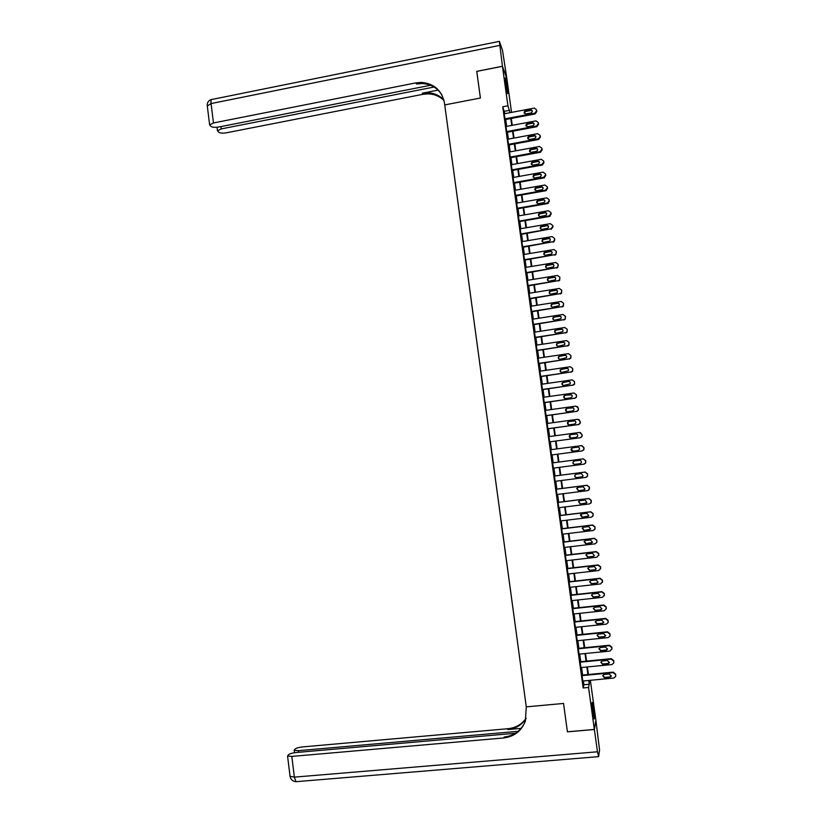 <?xml version="1.0" encoding="UTF-8"?>
<svg xmlns="http://www.w3.org/2000/svg" width="823" height="823" viewBox="0 0 823 823"><rect width="100%" height="100%" fill="white"/><g stroke="black" fill="none" stroke-linecap="round" stroke-linejoin="round"><path stroke-width="1.23" d="M592.848 712.512C591.943 705.321 591.768 701.957 592.303 702.441L593.527 708.87C594.422 716.02 594.607 719.384 594.062 718.942L592.848 712.512M505.589 83.257L505.373 77.804L507.421 88.195L507.626 93.657L505.589 83.257M476.764 71.395L480.406 98.019L476.754 71.406L502.442 66.313L506.834 78.432L511.546 112.391M590.348 680.282L595.903 720.331L594.371 729.445L588.548 687.452L589.258 684.252L588.733 680.436M504.89 113.656L502.74 106.784L583.157 687.956L583.939 684.757L583.414 680.94M582.602 675.076L581.552 667.504M580.74 661.671L579.69 654.079M578.888 648.298L577.839 640.685M577.046 634.934L575.987 627.301M575.195 621.591L574.135 613.937M573.353 608.259L572.283 600.584M571.512 594.947L570.442 587.262M569.67 581.655L568.6 573.94M567.829 568.384L566.759 560.648M565.998 555.124L564.917 547.367M564.156 541.884L563.086 534.106M562.335 528.654L561.255 520.866M560.504 515.455L559.424 507.637M558.673 502.267L557.593 494.428M556.852 489.088L555.772 481.239M555.031 475.941L553.941 468.071M553.21 462.804L552.12 454.924M551.389 449.656L550.309 441.817M549.579 436.519L548.499 428.721M547.758 423.403L546.688 415.646M545.947 410.307L544.877 402.581M544.137 397.221L543.077 389.546M542.326 384.156L541.267 376.523M540.526 371.111L539.466 363.509M538.715 358.077L537.676 350.516M536.915 345.063L535.876 337.543M535.115 332.07L534.086 324.581M533.325 319.087L532.296 311.639M531.524 306.125L530.506 298.718M529.734 293.173L528.716 285.807M527.944 280.242L526.926 272.917M526.154 267.331L525.146 260.047M524.374 254.43L523.366 247.188M522.584 241.551L521.587 234.339M520.805 228.691L519.817 221.521M519.025 215.842L518.037 208.713M517.255 203.014L516.268 195.915M515.476 190.195L514.498 183.138M513.706 177.398L512.739 170.382M511.937 164.621L510.97 157.635M510.167 151.854L509.211 144.91M508.408 139.108L507.452 132.205M506.649 126.372L505.692 119.51M504.221 113.78L505.096 119.623M505.991 126.495L506.855 132.308M507.75 139.231L508.614 145.023M509.519 151.977L510.373 157.749M511.299 164.734L512.143 170.484M513.068 177.511L513.902 183.251M514.848 190.308L515.671 196.018M516.628 203.116L517.441 208.816M518.418 215.945L519.21 221.624M520.208 228.794L520.99 234.442M521.792 241.664L522.77 247.291M523.767 254.533L524.549 260.14M525.558 267.434L526.329 273.02M527.337 280.345L528.109 285.91M529.127 293.276L529.899 298.811M530.917 306.218L531.689 311.742M532.718 319.18L533.479 324.674M534.508 332.163L535.269 337.636M536.308 345.156L537.069 350.608M538.108 358.17L538.859 363.601M539.919 371.194L540.66 376.605M541.719 384.248L542.47 389.629M543.53 397.314L544.27 402.673M545.34 410.389L546.081 415.728M547.151 423.485L547.892 428.804M548.962 436.601L549.702 441.9M550.782 449.739L551.513 455.006M552.603 462.876L553.334 468.143M554.424 476.013L555.155 481.321M556.245 489.171L556.976 494.51M558.066 502.339L558.807 507.719M559.887 515.527L560.638 520.938M561.718 528.736L562.469 534.189M563.549 541.956L564.311 547.439M565.38 555.196L566.142 560.72M567.212 568.446L567.983 574.012M569.053 581.727L569.825 587.324M570.884 595.019L571.666 600.656M572.736 608.32L573.518 613.999M574.577 621.653L575.37 627.363M576.419 634.996L577.221 640.747M578.271 648.359L579.073 654.141M580.122 661.733L580.925 667.566M581.974 675.127L582.787 681.002M594.371 729.445L567.428 731.801L563.529 703.449L526.278 706.875L444.492 103.101C441.858 90.458 434.163 83.555 421.386 82.393L415.903 82.876L213.466 122.966L209.639 124.901L211.089 126.505C212.725 127.411 215.287 127.586 218.774 127.02L430.552 85.263M583.157 687.956L588.548 687.452M502.74 106.784L507.914 105.797L502.442 66.313M480.406 98.019L444.739 104.922L480.406 98.019M509.993 112.689L507.914 105.797M587.91 674.562L586.861 666.98M586.058 661.147L584.999 653.555M584.196 647.763L583.137 640.14M582.345 634.389L581.285 626.745M580.493 621.026L579.433 613.372M578.641 607.693L577.571 600.018M576.789 594.371L575.73 586.676M574.948 581.069L573.878 573.353M573.106 567.777L572.036 560.041M571.265 554.507L570.185 546.75M569.423 541.256L568.354 533.479M567.592 528.027L566.512 520.229M565.761 514.807L564.671 506.989M563.93 501.608L562.839 493.769M562.099 488.43L561.008 480.57M560.278 475.262L559.177 467.382M558.447 462.115L557.356 454.234M556.626 448.957L555.535 441.107M554.805 435.809L553.725 428.001M552.984 422.683L551.904 414.915M551.163 409.576L550.093 401.85M549.353 396.48L548.283 388.795M547.532 383.405L546.472 375.761M545.721 370.35L544.672 362.737M543.91 357.305L542.861 349.734M542.11 344.281L541.061 336.751M540.3 331.268L539.271 323.778M538.499 318.285L537.47 310.827M536.699 305.302L535.68 297.895M534.909 292.35L533.88 284.974M533.109 279.409L532.09 272.074M531.319 266.487L530.31 259.194M529.528 253.577L528.52 246.324M527.738 240.686L526.741 233.465M525.959 227.817L524.961 220.636M524.169 214.957L523.181 207.818M522.389 202.119L521.412 195.01M520.609 189.29L519.632 182.222M518.84 176.482L517.862 169.456M517.06 163.695L516.093 156.699M515.291 150.918L514.324 143.963M513.521 138.161L512.564 131.248M511.752 125.415L510.805 118.543M589.247 680.384L589.587 682.792L590.142 680.292M511.299 118.45L512.256 125.322M513.068 131.155L514.025 138.058M514.828 143.871L515.795 150.825M516.597 156.607L517.564 163.602M518.367 169.363L519.344 176.389M520.136 182.14L521.113 189.197M521.916 194.928L522.893 202.026M523.685 207.725L524.673 214.865M525.465 220.543L526.463 227.724M527.245 233.382L528.243 240.604M529.024 246.242L530.033 253.494M530.814 259.111L531.823 266.405M532.604 271.991L533.623 279.326M534.394 284.892L535.413 292.268M536.185 297.813L537.213 305.23M537.975 310.755L539.014 318.203M539.775 323.706L540.814 331.196M541.575 336.679L542.614 344.199M543.375 349.662L544.425 357.223M545.176 362.665L546.235 370.268M546.986 375.689L548.046 383.333M548.797 388.723L549.857 396.408M550.608 401.778L551.677 409.504M552.418 414.843L553.498 422.611M554.229 427.939L555.319 435.737M556.05 441.035L557.14 448.885M557.871 454.162L558.961 462.042M559.691 467.32L560.792 475.19M561.523 480.498L562.613 488.358M563.354 493.707L564.444 501.546M565.185 506.927L566.275 514.745M567.026 520.167L568.107 527.965M568.868 533.417L569.948 541.195M570.709 546.688L571.779 554.455M572.551 559.979L573.621 567.716M574.392 573.292L575.462 581.007M576.244 586.614L577.314 594.309M578.096 599.957L579.155 607.631M579.948 613.32L581.007 620.974M581.799 626.694L582.859 634.338M583.661 640.088L584.721 647.711M585.523 653.503L586.573 661.095M587.385 666.928L588.435 674.51M504.55 111.27L509.653 110.303M583.939 684.757L589.258 684.252M581.779 675.148L613.156 672.134L615.614 674.078L615.686 676.424L613.845 678.039L582.797 681.033M504.098 113.811L534.312 108.08L536.452 109.757L536.596 110.776L534.806 113.214L504.797 118.893M504.972 119.644L535.043 113.955L534.806 113.214M530.475 109.737L530.65 109.716C532.79 110.529 532.882 111.619 530.938 113.008L525.815 113.965C523.654 113.173 523.551 112.082 525.496 110.683L530.475 109.737L532.378 111.177M524.323 113.286L525.753 111.434L530.722 110.488M536.503 109.901L536.833 111.527L535.043 113.955M505.857 126.526L535.968 120.868L538.242 122.534L538.386 123.563L536.596 125.991L506.557 131.618M506.721 132.338L536.822 126.711L536.596 125.991M532.265 122.504L532.327 122.493C534.559 123.234 534.693 124.324 532.718 125.775L527.697 126.711C525.444 126.001 525.311 124.911 527.276 123.44L532.265 122.504L534.168 123.923M526.092 126.042L527.533 124.16L532.502 123.224M538.273 122.627L538.612 124.283L536.822 126.711M507.616 139.252L537.666 133.676L540.042 135.332L540.186 136.361L538.489 138.768L508.316 144.354M508.47 145.043L538.612 139.478L538.386 138.789M534.055 135.291C536.318 135.939 536.493 137.029 534.58 138.552L529.518 139.488C527.245 138.82 527.08 137.729 529.014 136.227L534.055 135.291L535.948 136.69M527.872 138.809L529.271 136.916L534.292 135.98M529.014 136.227L529.271 136.916L529.066 136.217M540.042 135.332L540.402 137.05L538.612 139.478M509.375 151.998L539.456 146.473L541.832 148.15L541.976 149.169L540.176 151.607L510.085 157.1M510.229 157.769L540.402 152.265L540.176 151.607M535.835 148.089C538.067 148.685 538.273 149.765 536.473 151.329L531.298 152.286C529.066 151.658 528.87 150.578 530.701 149.035L535.835 148.089L537.738 149.467M529.662 151.607L530.948 149.704L536.071 148.757M541.832 148.15L542.192 149.837L540.402 152.265M511.145 164.765L541.256 159.302L543.633 160.979L543.777 162.008L541.976 164.435L511.855 169.877M511.988 170.515L542.192 165.063L541.976 164.435M537.625 160.907C539.816 161.452 540.063 162.522 538.365 164.116L533.088 165.094C530.897 164.528 530.66 163.448 532.388 161.874L537.625 160.907L539.528 162.265M531.442 164.415L532.625 162.512L537.861 161.545M543.633 160.979L543.993 162.635L542.192 165.063M505.353 81.467L506.762 90.191M506.937 91.055L505.26 80.582M592.118 705.939L593.311 715.516M593.465 716.38L592.056 705.064M502.431 66.262L506.824 78.38L502.493 50.265L499.386 41.356L502.431 66.262L476.743 71.354M434.071 87.032L221.243 128.902L217.457 130.795L218.846 132.328C220.43 133.203 222.93 133.367 226.356 132.812L422.929 94.306L428.248 93.853C434.39 94.079 439.636 96.281 443.988 100.457M443.823 99.84C439.41 95.365 433.999 93.009 427.6 92.773L422.271 93.225L438.062 90.129M441.9 94.954C437.301 87.773 430.696 83.967 422.076 83.545L416.613 84.018L415.903 82.876M594.381 729.507L567.428 731.853L563.529 703.449L526.278 706.875L525.352 721.113C521.463 730.989 514.272 736.606 503.779 737.943L291.805 756.419L294.367 777.128L597.467 751.79L594.381 729.507L595.893 720.382L599.555 749.846L598.609 756.646L597.467 751.79M518.099 731.328L298.358 750.679L294.161 750.247L295.231 748.909C296.63 747.963 299.109 747.294 302.669 746.903L508.213 728.684C515.784 727.861 521.772 724.374 526.164 718.201M526.062 718.664C521.659 725.073 515.568 728.705 507.791 729.559L521.072 728.386M515.435 733.272L296.28 752.5C292.659 752.901 290.128 753.59 288.678 754.568L287.556 755.977L291.805 756.419M524.868 722.399C520.63 730.999 513.747 735.875 504.232 737.017L503.779 737.943M512.914 177.542L543.046 172.141L545.433 173.818L545.577 174.846L543.766 177.284L513.624 182.655M513.747 183.272L543.982 177.881L543.766 177.284M539.425 173.735C541.565 174.239 541.843 175.299 540.258 176.914L534.878 177.922C532.728 177.398 532.46 176.338 534.076 174.733L539.425 173.735L541.318 175.073M533.232 177.233L534.312 175.34L539.651 174.353M545.433 173.818L545.783 175.464L543.982 177.881M514.684 190.339L544.847 185L547.233 186.687L547.377 187.716L545.567 190.144L515.393 195.463M515.507 196.049L545.783 190.72L545.567 190.144M541.215 186.584C543.324 187.047 543.633 188.097 542.151 189.722L536.668 190.761C534.559 190.288 534.261 189.239 535.773 187.613L541.215 186.584L543.118 187.901M535.022 190.082L536.01 188.189L541.441 187.171M547.233 186.687L547.583 188.292L545.783 190.72M516.453 203.147L546.647 197.87L549.034 199.567L549.178 200.596L547.377 203.024L517.163 208.281M517.266 208.847L547.583 203.569L547.377 203.024M543.015 199.454C545.073 199.876 545.412 200.905 544.034 202.551L538.468 203.62C536.39 203.188 536.061 202.149 537.481 200.514L543.015 199.454L544.908 200.74M536.822 202.942L537.707 201.059L543.231 200.01M549.034 199.567L549.383 201.151L547.583 203.569M518.233 215.976L548.457 210.76L550.844 212.457L550.988 213.496L549.178 215.914L518.943 221.12M519.025 221.654L549.383 216.439L549.178 215.914M544.816 212.334C546.832 212.715 547.202 213.733 545.916 215.389L540.258 216.5C538.232 216.099 537.872 215.081 539.199 213.424L544.816 212.334L546.698 213.589M538.612 215.821L539.425 213.949L545.032 212.859M550.844 212.457L551.184 214.021L549.383 216.439M520.013 228.825L550.258 223.661L552.645 225.379L552.789 226.407L550.988 228.835L520.722 233.969M520.794 234.483L550.988 228.835M546.616 225.235C548.602 225.584 548.992 226.592 547.799 228.249L542.059 229.401C540.063 229.031 539.682 228.022 540.917 226.366L546.616 225.235L548.499 226.459M540.423 228.712L541.143 226.86L546.832 225.739M552.645 225.379L552.994 226.901L551.184 229.319M521.792 241.684L552.068 236.592L554.455 238.3L554.599 239.339L553.797 241.314L552.789 241.756L522.502 246.838M522.574 247.322L552.789 241.756M548.427 238.156C550.361 238.475 550.782 239.462 549.671 241.118L543.859 242.312C541.904 241.972 541.503 240.974 542.645 239.318L548.427 238.156L550.299 239.349M542.223 241.633L542.861 239.791L548.632 238.619M554.455 238.3L554.795 239.802L553.992 241.777L552.994 242.219M523.572 254.564L553.879 249.523L556.276 251.252L556.42 252.291L555.69 254.194L554.609 254.708L524.282 259.718M524.354 260.171L554.609 254.708M550.227 251.087C552.13 251.375 552.572 252.352 551.544 254.009L545.659 255.233C543.746 254.924 543.324 253.947 544.384 252.291L550.227 251.087L552.099 252.25M544.034 254.564L544.6 252.733L550.433 251.529M556.276 251.252L555.885 254.626L554.795 255.14M525.362 267.465L555.69 262.486L558.087 264.214L558.231 265.253L557.572 267.094L556.42 267.67L526.072 272.629M526.134 273.051L556.42 267.67M552.038 264.039C553.91 264.306 554.363 265.263 553.416 266.909L547.47 268.175C545.587 267.897 545.145 266.93 546.133 265.284L552.038 264.039L553.9 265.16M545.855 267.526L546.338 265.685L552.243 264.45M558.087 264.214L557.768 267.496L556.605 268.072M527.142 280.376L557.51 275.458L559.907 277.197L559.455 280.015L558.231 280.653L527.862 285.54M527.913 285.941L558.231 280.653M553.858 277.001C555.679 277.248 556.163 278.195 555.278 279.83L549.28 281.137C547.429 280.88 546.966 279.923 547.881 278.287L553.858 277.001L555.69 278.081M547.676 280.499L548.087 278.668L549.023 278.205L554.044 277.392M559.907 277.197L559.64 280.386L558.416 281.024M528.932 293.307L559.331 288.451L561.728 290.19L561.337 292.947L560.052 293.646L529.652 298.482M529.703 298.842L560.052 293.646M555.669 289.984C557.469 290.21 557.953 291.136 557.14 292.772L551.081 294.12C549.27 293.873 548.787 292.937 549.641 291.301L555.669 289.984L557.49 291.023M549.497 293.492L549.846 291.661L550.824 291.147L555.854 290.344M561.728 290.19L561.512 293.297L560.237 293.996M530.722 306.249L561.142 301.455L563.549 303.203L563.21 305.899L561.872 306.66L531.442 311.433M531.493 311.773L561.872 306.66M557.48 302.987C559.249 303.193 559.763 304.109 559.002 305.734L552.902 307.113C551.112 306.886 550.618 305.961 551.41 304.345L557.48 302.987L559.29 303.975M551.328 306.516L551.605 304.664L552.634 304.109L557.675 303.317M563.549 303.203L563.385 306.228L562.058 306.979M532.522 319.211L562.973 314.479L565.37 316.238L565.514 317.277L565.082 318.882L563.704 319.694L533.232 324.396M533.283 324.704L563.704 319.694M559.301 316.001C561.039 316.197 561.564 317.102 560.864 318.707L554.712 320.126C552.953 319.91 552.449 319.005 553.179 317.39L559.301 316.001L561.08 316.937M553.169 319.55L553.375 317.688L554.445 317.081L559.486 316.299M565.37 316.238L565.257 319.17L563.868 319.982M534.312 332.194L564.794 327.513L567.201 329.282L566.954 331.875L565.524 332.739L535.032 337.389M535.073 337.667L565.524 332.739M561.121 329.035C562.839 329.221 563.364 330.105 562.726 331.7L556.533 333.15C554.805 332.955 554.28 332.06 554.959 330.455L561.121 329.035L562.87 329.91M555.021 332.615L555.155 330.723L556.255 330.085L561.307 329.313M567.201 329.282L567.119 332.132L565.689 332.996M536.112 345.187L566.625 340.578L569.032 342.347L568.827 344.888L567.356 345.804L536.833 350.392M536.863 350.639L567.356 345.804M562.953 342.09C564.64 342.255 565.175 343.129 564.578 344.714L558.354 346.195C556.646 346.01 556.111 345.125 556.749 343.541L562.953 342.09L564.66 342.893M556.883 345.711L556.934 343.777L558.066 343.088L563.127 342.327M569.032 342.347L568.981 345.115L567.52 346.03M537.913 358.2L568.446 353.653L570.864 355.433L571.008 356.472L570.689 357.912L569.187 358.89L538.633 363.406M538.664 363.632L569.187 358.89M564.773 355.155C566.44 355.32 566.985 356.184 566.43 357.748L560.175 359.26C558.488 359.085 557.953 358.211 558.539 356.637L564.773 355.155L566.43 355.886M558.766 358.828L558.724 356.843L559.887 356.122L564.948 355.371M570.864 355.433L570.843 358.118L569.341 359.085M539.713 371.224L570.288 366.739L572.695 368.529L572.551 370.967L571.018 371.986L540.433 376.44M540.464 376.636L571.018 371.986M566.605 368.241C568.24 368.395 568.806 369.249 568.292 370.803L561.996 372.335C560.34 372.181 559.784 371.317 560.34 369.753L566.605 368.241L568.189 368.879M560.658 371.965L560.514 369.928L561.708 369.167L566.769 368.426M572.695 368.529L572.705 371.142L571.172 372.161M541.524 384.269L572.119 379.856L574.536 381.646L574.413 384.043L572.849 385.102L542.244 389.495M542.264 389.66L572.849 385.102M568.436 381.347C570.051 381.491 570.627 382.325 570.144 383.878L563.827 385.431C562.191 385.277 561.625 384.434 562.14 382.88L568.436 381.347L569.938 381.872M562.582 385.133L562.315 383.024L563.529 382.232L568.6 381.502M574.536 381.646L574.567 384.187L573.003 385.246M543.334 397.334L573.95 392.972L576.367 394.773L576.522 395.832L576.285 397.128L574.691 398.229L544.054 402.57M544.075 402.704L574.691 398.229M570.267 394.464C571.872 394.598 572.448 395.431 571.995 396.964L570.74 397.828L565.648 398.548C564.033 398.404 563.467 397.56 563.94 396.017L565.185 395.184L571.646 394.875M564.547 398.332L564.115 396.141L565.35 395.307L570.432 394.587M576.367 394.773L576.429 397.252L574.835 398.342M545.135 410.42L575.791 406.12L578.209 407.93L578.363 408.98L578.147 410.245L576.532 411.387L545.865 415.656M545.875 415.759L576.532 411.387M572.108 407.601C573.682 407.724 574.269 408.547 573.857 410.07L572.571 410.965L567.479 411.675C565.885 411.541 565.308 410.708 565.751 409.175L567.016 408.311L573.322 407.889M566.543 411.551L565.926 409.268L567.181 408.403L572.263 407.694M577.376 406.521L578.497 409.072L578.291 410.327L576.676 411.469M546.956 423.516L577.633 419.277L580.061 421.098L580.009 423.372L578.374 424.545L547.676 428.762M547.686 428.834L578.374 424.545M573.94 420.759C575.503 420.882 576.1 421.695 575.709 423.197L574.413 424.123L569.321 424.822C567.736 424.699 567.16 423.866 567.572 422.353L568.847 421.458L574.938 420.913M568.6 424.771L567.736 422.415L569.012 421.52L574.094 420.82M578.95 419.514L580.338 422.209L580.143 423.434L578.518 424.606M548.766 436.632L579.474 432.456L581.902 434.277L582.056 435.336L581.871 436.519L580.215 437.733L549.497 441.879L580.215 437.733M575.781 433.927C577.324 434.04 577.921 434.853 577.571 436.344L576.254 437.301L571.152 437.99C569.588 437.867 569.002 437.044 569.382 435.542L570.678 434.616L576.501 433.978M570.72 437.99L569.547 435.573L570.843 434.657L575.925 433.958M580.431 432.538L582.18 435.367L582.005 436.55L580.359 437.764M550.587 449.759L581.326 445.654L583.754 447.486L583.744 449.687L582.067 450.932L551.307 455.016L582.067 450.932M577.623 447.115C579.155 447.228 579.762 448.031 579.433 449.512L578.096 450.49L572.993 451.169C571.45 451.055 570.853 450.243 571.203 448.741L572.52 447.794L578.003 447.105M572.88 451.179L571.368 448.751L572.674 447.805L577.767 447.126M581.83 445.644L583.877 447.486L584.032 448.545L583.867 449.687L582.2 450.932M584.217 464.09L585.729 462.845L585.729 460.674L583.301 458.843L552.408 462.907L583.178 458.864L585.606 460.705L585.606 462.876L583.919 464.151L553.128 468.174M579.474 460.324C580.987 460.427 581.594 461.219 581.285 462.701L579.948 463.699L574.835 464.367C573.302 464.254 572.705 463.452 573.034 461.97L574.361 460.993L579.474 460.324M580.164 463.658L574.979 464.337C573.456 464.223 572.859 463.421 573.189 461.94L574.382 460.993M586.511 477.155L587.591 476.023L587.581 473.883L585.153 472.042L554.218 476.044L585.03 472.093L587.457 473.935L587.478 476.085L585.77 477.391L554.959 481.342M581.316 473.544L583.147 475.9L581.789 476.929L576.676 477.587C575.164 477.474 574.557 476.682 574.865 475.2L576.203 474.202L581.316 473.544M582.355 476.754L576.82 477.525C575.308 477.412 574.701 476.62 575.01 475.149L575.905 474.274M556.05 489.253L586.881 485.344L589.309 487.195L589.463 488.255L589.34 489.304L587.622 490.642L556.78 494.53M588.712 490.179L589.433 487.103L587.005 485.261L556.039 489.191M583.168 486.784L585.009 489.119L583.641 490.179L578.528 490.817L576.697 488.461L578.055 487.432L583.168 486.784M584.474 489.829L578.662 490.734L576.841 488.368L577.468 487.617M557.881 502.462L588.733 498.604L591.171 500.466L591.326 501.526L591.212 502.544L589.474 503.913L558.611 507.74M590.821 503.213L591.284 500.353L588.856 498.491L557.86 502.369M585.019 500.045L586.871 502.359L585.492 503.439L580.369 504.077L578.528 501.721L579.896 500.682L585.019 500.045M586.532 502.915L580.513 503.954L578.672 501.608L579.104 500.991M559.702 515.671L590.595 511.885L593.033 513.747L593.085 515.815L591.336 517.204L560.442 520.969M592.848 516.278L593.146 513.603L590.708 511.752L559.691 515.548M586.871 513.315L588.743 515.62L587.355 516.721L582.221 517.338L580.369 515.013L581.748 513.943L586.871 513.315M588.527 516.021L582.355 517.194L580.791 514.396M561.533 528.911L592.457 525.187L594.895 527.059L595.05 528.119L594.957 529.096L593.198 530.506L562.274 534.209M594.823 529.395L594.998 526.885L592.56 525.012L561.512 528.757M588.733 526.607L590.605 528.891L589.206 530.012L584.073 530.629L582.211 528.315L583.6 527.224L588.733 526.607M590.492 529.158L584.207 530.444L582.519 527.8M563.374 542.162L594.319 538.499L596.757 540.382L596.912 541.452L596.829 542.398L595.06 543.828L564.105 547.47M596.768 542.552L596.86 540.176L594.422 538.304L563.344 541.976M590.595 539.919L592.478 542.192L591.068 543.324L585.935 543.931L584.063 541.627L585.451 540.526L590.595 539.919M592.416 542.336L586.058 543.715L584.289 541.195M565.206 555.432L596.181 551.832L598.63 553.725L598.784 554.795L596.932 557.171L565.946 560.741M598.805 555.474L598.722 553.488L596.284 551.605L565.175 555.216M592.457 553.241L594.35 555.504L592.93 556.657L587.787 557.253L585.914 554.969L587.313 553.838L592.457 553.241M594.329 555.556L593.044 556.42L587.91 557.006L586.079 554.609M567.047 568.714L598.054 565.185L600.502 567.078L600.656 568.148L598.805 570.534L567.777 574.032M600.625 568.94L600.595 566.821L598.146 564.928L567.016 568.477M594.319 566.584L596.222 568.837L594.803 570.01L589.649 570.586L587.766 568.312L589.175 567.17L594.319 566.584M596.233 568.806L594.906 569.732L589.762 570.318L587.9 568.014M568.888 582.026L599.926 578.559L602.374 580.462L602.529 581.532L600.677 583.908L569.619 587.344M602.467 582.406L602.467 580.164L600.018 578.271L568.847 581.748M596.191 579.948L598.095 582.19L596.665 583.373L591.511 583.949L589.618 581.686L591.037 580.524L596.191 579.948M598.126 582.087L596.768 583.075L591.624 583.641L589.618 581.686M570.73 595.348L601.798 591.943L604.247 593.856L604.401 594.926L602.549 597.303L571.471 600.677M604.349 595.78L604.339 593.527L601.891 591.624L570.689 595.039M598.054 593.332L599.967 595.554L598.537 596.757L593.373 597.323L591.48 595.07L592.899 593.897L598.054 593.332M600.008 595.389L598.63 596.428L593.486 596.984L591.562 594.844M572.571 608.681L603.67 605.347L606.129 607.261L606.284 608.341L604.421 610.717L573.312 614.02M606.263 609.01L606.212 606.911L603.753 604.998L572.53 608.351M599.926 606.726L601.85 608.948L600.409 610.162L595.245 610.707L593.342 608.475L594.772 607.281L599.926 606.726M601.891 608.722L600.502 609.802L595.348 610.347L593.404 608.279M574.423 622.034L605.553 618.773L608.012 620.696L608.115 622.589L606.304 624.143L575.164 627.383M608.166 622.353L608.084 620.305L605.635 618.392L574.372 621.674M601.808 620.141L603.732 622.353L602.282 623.577L597.117 624.122L595.204 621.89L596.634 620.686L601.808 620.141M603.773 622.085L602.374 623.186L597.22 623.731L595.266 621.715M576.275 635.418L607.436 632.208L609.894 634.142L610.008 636.014L608.187 637.588L577.016 640.767M610.059 635.716L609.966 633.72L607.508 631.797L576.223 635.017M603.681 633.576L605.615 635.778L604.164 637.023L598.99 637.547L597.066 635.325L598.506 634.111L603.681 633.576M605.666 635.469L604.247 636.591L599.082 637.125L597.117 635.161M578.127 648.802L609.318 645.664L611.777 647.608L611.931 648.678L610.069 651.055L578.867 654.162M611.942 649.121L611.849 647.156L609.39 645.222L578.065 648.38M605.563 647.022L607.497 649.213L606.047 650.468L600.862 650.993L598.938 648.781L600.379 647.547L605.563 647.022M607.549 648.874L606.119 650.016L600.955 650.54L598.979 648.627M579.989 662.217L611.201 659.141L613.67 661.085L613.783 662.937L611.952 664.542L580.729 667.587M613.835 662.546L613.732 660.612L611.273 658.667L579.917 661.754M607.446 660.499L609.39 662.68L607.93 663.945L602.745 664.449L600.811 662.248L602.261 661.003L607.446 660.499M609.432 662.299L608.002 663.461L602.827 663.966L600.852 662.104M581.84 675.642L613.084 672.638L615.553 674.593L615.707 675.673M609.329 673.986L611.273 676.156L609.812 677.442L604.617 677.936L602.683 675.734L604.144 674.479L609.329 673.986M611.314 675.755L609.884 676.918L604.71 677.411L602.724 675.59M615.769 675.158L615.727 676.002M536.689 110.508L536.452 109.757M536.833 111.527L536.596 110.776M525.496 110.683L525.753 111.434M538.479 123.255L538.242 122.534M538.612 124.283L538.386 123.563M527.276 123.44L527.533 124.16M540.402 137.05L540.186 136.361M542.192 149.837L541.976 149.169M530.845 149.004L531.092 149.673M543.993 162.635L543.777 162.008M532.635 161.812L532.872 162.45M422.271 93.225L422.929 94.306M499.54 45.44L211.069 103.564L213.466 122.966M220.955 126.588L221.243 128.902M207.303 106.013L211.069 103.564C210.76 100.344 211.182 98.955 212.324 99.377L499.17 41.397M507.791 729.559L508.213 728.684M298.358 750.679L298.564 752.304M296.547 781.634L295.982 781.685L294.367 777.128L290.066 776.274M545.783 175.464L545.577 174.846M534.415 174.63L534.652 175.237M547.583 188.292L547.377 187.716M536.215 187.479L536.442 188.056M549.383 201.151L549.178 200.596M538.005 200.328L538.232 200.884M551.184 214.021L550.988 213.496M539.795 213.208L540.022 213.723M615.614 674.078L615.553 674.593M609.812 677.442L609.884 676.918M604.617 677.936L604.71 677.411M530.65 109.716L530.897 110.467M532.327 122.493L532.563 123.213M538.715 139.457L538.489 138.768M540.639 152.204L540.413 151.545M530.701 149.035L530.948 149.704M542.552 164.97L542.336 164.333M532.388 161.874L532.625 162.512M427.6 92.773L428.248 93.853M422.076 83.545L421.386 82.393M217.015 127.267L217.457 130.795M211.408 99.532C208.507 100.468 207.118 102.484 207.252 105.57L209.639 124.901M294.161 750.247L294.469 752.726M287.556 755.977L290.108 776.603C290.869 779.7 292.823 781.397 295.982 781.685L598.383 756.656M544.476 177.737L544.26 177.13M534.076 174.733L534.312 175.34M546.39 190.514L546.174 189.938M535.773 187.613L536.01 188.189M548.293 203.312L548.087 202.767M537.481 200.514L537.707 201.059M550.206 216.12L550.001 215.595M539.199 213.424L539.425 213.949"/></g></svg>
